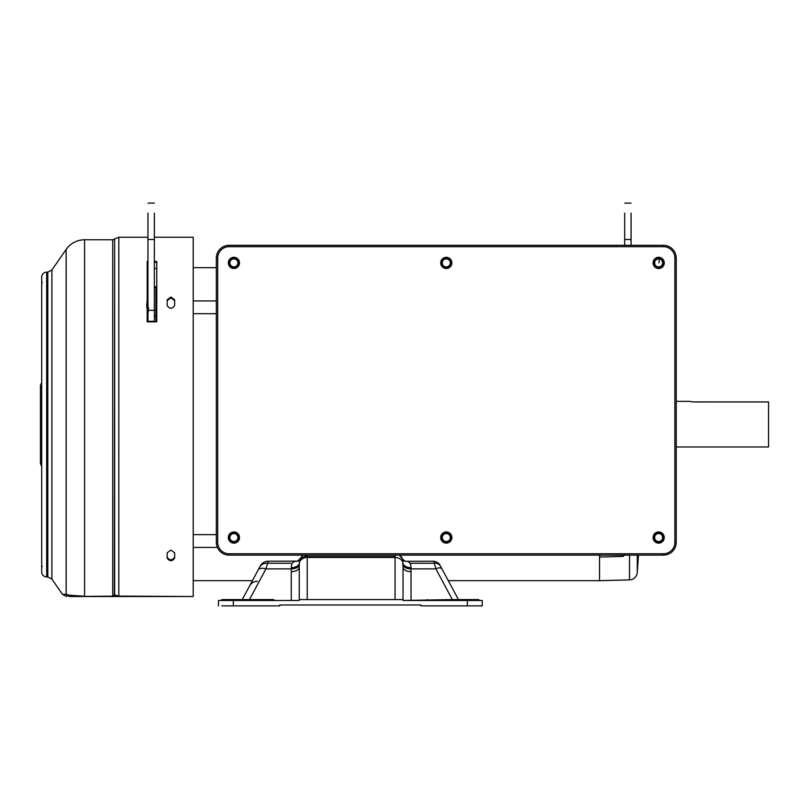 <?xml version="1.0" encoding="UTF-8"?>
<svg xmlns="http://www.w3.org/2000/svg" width="809" height="809" viewBox="0 0 809 809"><rect width="100%" height="100%" fill="white"/><g stroke="black" fill="none" stroke-linecap="round" stroke-linejoin="round"><path stroke-width="1.21" d="M631.071 245.319L631.071 213.101M624.679 245.319L624.679 213.101M451.867 537.55A5.592 5.592 0 0 1 446.285 543.132A5.592 5.592 0 0 1 440.693 537.55A5.592 5.592 0 0 1 446.285 531.958A5.592 5.592 0 0 1 451.867 537.55M451.867 262.895A5.592 5.592 0 0 1 446.285 268.487A5.592 5.592 0 0 1 440.693 262.895A5.592 5.592 0 0 1 446.285 257.313A5.592 5.592 0 0 1 451.867 262.895M239.494 262.895A5.592 5.592 0 0 1 233.912 268.487A5.592 5.592 0 0 1 228.32 262.895A5.592 5.592 0 0 1 233.912 257.313A5.592 5.592 0 0 1 239.494 262.895M664.24 262.895A5.592 5.592 0 0 1 658.657 268.487A5.592 5.592 0 0 1 653.065 262.895A5.592 5.592 0 0 1 658.657 257.313A5.592 5.592 0 0 1 664.24 262.895M664.24 537.55A5.592 5.592 0 0 1 658.657 543.132A5.592 5.592 0 0 1 653.065 537.55A5.592 5.592 0 0 1 658.657 531.958A5.592 5.592 0 0 1 664.24 537.55M239.494 537.55A5.592 5.592 0 0 1 233.912 543.132A5.592 5.592 0 0 1 228.32 537.55A5.592 5.592 0 0 1 233.912 531.958A5.592 5.592 0 0 1 239.494 537.55M674.868 542.333L674.868 258.111A11.417 11.417 0 0 0 663.441 246.684L229.119 246.684A11.417 11.417 0 0 0 217.692 258.111L217.692 542.333A11.417 11.417 0 0 0 229.119 553.76L663.441 553.76A11.417 11.417 0 0 0 674.868 542.333L676.233 542.333L676.233 258.111A12.792 12.792 0 0 0 663.441 245.319L663.441 246.684M663.441 553.76L663.441 555.126A12.792 12.792 0 0 0 676.233 542.333M663.441 555.126L229.119 555.126L229.119 553.76M217.692 542.333L216.327 542.333A12.792 12.792 0 0 0 229.119 555.126M216.327 542.333L216.327 258.111L217.692 258.111M229.119 246.684L229.119 245.319A12.792 12.792 0 0 0 216.327 258.111M229.119 245.319L663.441 245.319M402.619 559.252L399.424 555.126A7.989 7.989 0 0 1 402.619 559.252L403.034 567.079A7.989 4.591 180 0 0 411.023 571.68L410.942 567.655C410.982 563.64 409.496 561.517 406.482 561.315L433.806 561.224L434.352 563.256C437.093 562.912 439.166 563.944 440.581 566.33L441.38 567.827M420.923 604.98L279.772 604.98L420.923 604.98L420.923 605.88L467.349 605.88L467.349 600.48L481.851 600.48M403.024 564.692A7.989 4.591 -1.4 0 0 410.982 568.869L435.859 568.869L434.352 563.256L409.981 563.256M405.218 561.244L404.712 561.163M307.228 556.612L395.055 556.612M259.861 566.806L258.182 569.93L259.861 566.806C261.438 564.237 264.027 563.054 267.627 563.256L268.234 561.224C264.826 561.304 262.237 562.781 260.468 565.673M290.866 563.256L267.627 563.256L265.949 568.869L291.301 568.869L291.26 571.68A7.989 4.591 180 0 0 299.249 567.079L299.249 600.48L233.336 600.48L233.336 605.88L279.772 605.88L279.772 604.98M297.055 561.244L295.801 561.315C292.787 561.527 291.301 563.64 291.341 567.655L291.301 568.869A7.989 4.591 1.4 0 0 299.259 564.692L299.664 559.252L301.514 558.23A7.989 6.957 0 0 1 307.228 556.127L307.228 557.462L395.055 557.462L395.055 555.126M440.581 566.33L442.088 569.142C440.966 567.503 438.893 567.412 435.859 568.869L452.352 599.58L403.034 600.48L467.349 600.48M406.482 561.315A7.989 6.937 -80.1 0 1 405.117 561.234L405.117 561.234A7.989 6.937 -80.1 0 1 402.842 560.344M402.609 559.231L405.117 561.234L406.29 561.294M275.171 600.48L273.169 599.58L249.455 599.58L265.949 568.869C262.025 567.827 259.436 568.171 258.182 569.93L242.255 599.58L247.574 599.58M295.993 561.294L297.166 561.234A7.989 6.937 80.1 0 1 295.801 561.315M299.441 560.344A7.989 6.937 80.1 0 1 297.166 561.234L299.674 559.231M442.088 569.142L458.44 599.58L448.277 580.66L599.53 580.66M478.888 600.48L478.888 599.58L452.352 599.58M221.797 605.88L233.336 605.88M403.034 600.48L403.034 599.58L299.249 599.58L299.259 564.692M482.215 600.48L482.215 605.88L467.349 605.88M249.192 599.58L221.797 599.58L221.797 600.48L218.481 600.48L233.336 600.48M403.034 599.58L403.034 567.079M218.481 600.48L218.481 605.88M442.29 262.895A3.994 3.994 0 0 0 446.285 266.889A3.994 3.994 0 0 0 450.269 262.895A3.994 3.994 0 0 0 446.285 258.9A3.994 3.994 0 0 0 442.29 262.895M442.29 537.55A3.994 3.994 0 0 0 446.285 541.534A3.994 3.994 0 0 0 450.269 537.55A3.994 3.994 0 0 0 446.285 533.556A3.994 3.994 0 0 0 442.29 537.55M654.663 262.895A3.994 3.994 0 0 0 658.657 266.889A3.994 3.994 0 0 0 662.642 262.895A3.994 3.994 0 0 0 658.657 258.9A3.994 3.994 0 0 0 654.663 262.895M229.918 537.55A3.994 3.994 0 0 0 233.912 541.534A3.994 3.994 0 0 0 237.897 537.55A3.994 3.994 0 0 0 233.912 533.556A3.994 3.994 0 0 0 229.918 537.55M654.663 537.55A3.994 3.994 0 0 0 658.657 541.534A3.994 3.994 0 0 0 662.642 537.55A3.994 3.994 0 0 0 658.657 533.556A3.994 3.994 0 0 0 654.663 537.55M229.918 262.895A3.994 3.994 0 0 0 233.912 266.889A3.994 3.994 0 0 0 237.897 262.895A3.994 3.994 0 0 0 233.912 258.9A3.994 3.994 0 0 0 229.918 262.895M638.412 555.985L637.27 572.479A7.989 7.989 0 0 1 629.513 579.901L599.53 580.69L599.53 555.217L602.907 555.126M599.53 555.126L599.53 557.037L623.122 556.42L623.122 555.126L623.122 556.42L624.679 554.822M676.233 446.983L768.55 446.983L768.55 401.942L693.778 401.942L688.712 401.365L693.778 401.921L768.55 401.942M676.233 401.365L688.712 401.365M147.177 302.293L147.46 307.309C147.794 315.55 148.128 315.55 148.462 307.309M147.956 311.768L147.713 307.309C147.38 299.067 147.046 299.067 146.712 307.309M147.238 300.948L147.865 302.03L147.541 304.073M147.177 311.95L147.956 313.7L147.956 321.284L147.956 239.494L154.347 239.494L154.347 213.101M147.309 312.587L147.632 310.545M147.177 268.628L147.956 268.608M154.347 268.436L156.764 268.376M156.764 310.12L155.894 310.12L155.894 321.83M156.764 287.316L155.894 287.347L155.894 310.12A1.598 0.991 180 0 0 154.347 311.101L154.347 321.83M156.764 286.902L155.894 287.347A1.598 1.183 180 0 0 154.347 288.53L154.347 311.101M154.347 288.247A1.598 1.325 0 0 1 155.884 286.932L155.894 287.347M41.694 382.627L40.45 385.296L40.45 463.759L41.694 466.429M46.679 272.127A4.985 4.985 0 0 0 41.694 277.113L41.694 571.953A4.985 4.985 0 0 0 46.679 576.928L46.679 272.127L47.802 272.127L47.802 576.928L46.679 576.928M51.897 579.072L62.475 594.342L66.146 594.261C67.885 595.181 74.023 595.818 84.581 596.172L84.581 239.747C76.855 239.949 70.707 243.165 66.146 249.405L51.897 269.984L51.897 579.072L47.802 576.928M170.911 550.069L174.643 552.82L174.643 558.159C172.155 561.507 169.668 561.507 167.17 558.159L167.17 552.82L170.911 550.069M167.17 300.594L170.911 297.833L174.643 300.594M170.911 297.034L174.643 299.795L174.643 305.468C172.155 309.22 169.668 309.22 167.17 305.468L167.17 299.795L170.911 297.034M147.956 237.249L118.822 237.249L118.822 596.102L193.23 596.526L117.79 596.526A5.066 4.652 -90 0 1 114.382 594.918L118.822 596.102L116.294 595.707M118.053 596.526L70.312 596.526C65.428 596.526 65.428 596.526 70.312 596.526C65.428 596.526 65.428 596.526 70.312 596.526L112.714 596.172L114.382 594.918L114.645 238.867L114.645 594.908A5.066 4.642 -90 0 0 118.053 596.526L118.822 596.102M63.426 594.322L62.475 594.342L66.641 596.526M83.984 596.172L71.667 595.384M70.312 596.526A5.066 4.996 -90 0 1 66.146 594.261L66.146 249.405M193.23 596.102L193.23 237.249L154.347 237.249M147.177 262.318L147.956 262.318M154.347 262.318L156.764 262.318M174.643 557.28C172.155 560.627 169.668 560.627 167.17 557.28M154.347 261.459L156.764 261.459L156.764 321.83L147.177 321.83L147.177 261.459L147.956 261.459M451.068 262.895A4.793 4.793 0 0 1 446.285 267.688A4.793 4.793 0 0 1 441.492 262.895A4.793 4.793 0 0 1 446.285 258.111A4.793 4.793 0 0 1 451.068 262.895M451.068 537.55A4.793 4.793 0 0 1 446.285 542.333A4.793 4.793 0 0 1 441.492 537.55A4.793 4.793 0 0 1 446.285 532.757A4.793 4.793 0 0 1 451.068 537.55M663.441 262.895A4.793 4.793 0 0 1 658.657 267.688A4.793 4.793 0 0 1 653.864 262.895A4.793 4.793 0 0 1 658.657 258.111A4.793 4.793 0 0 1 663.441 262.895M238.695 537.55A4.793 4.793 0 0 1 233.912 542.333A4.793 4.793 0 0 1 229.119 537.55A4.793 4.793 0 0 1 233.912 532.757A4.793 4.793 0 0 1 238.695 537.55M663.441 537.55A4.793 4.793 0 0 1 658.657 542.333A4.793 4.793 0 0 1 653.864 537.55A4.793 4.793 0 0 1 658.657 532.757A4.793 4.793 0 0 1 663.441 537.55M238.695 262.895A4.793 4.793 0 0 1 233.912 267.688A4.793 4.793 0 0 1 229.119 262.895A4.793 4.793 0 0 1 233.912 258.111A4.793 4.793 0 0 1 238.695 262.895M147.956 213.101L147.956 239.494M156.764 316.026L155.894 316.026A1.598 0.981 180 0 1 154.347 315.045L154.347 239.494M154.347 314.772L154.347 321.284L147.956 321.284M624.679 239.494L631.071 239.494M674.868 258.111L676.233 258.111M411.023 600.48L411.023 571.68M395.055 599.58L395.055 557.462A7.989 6.371 -0 0 1 402.993 563.175A7.989 5.127 178.3 0 0 410.942 567.655M291.26 571.68L291.26 600.48M291.341 567.655A7.989 5.127 -178.3 0 0 299.29 563.175A7.989 6.371 -0 0 1 307.228 557.462L307.228 599.58M427.526 599.58L427.526 600.48M273.169 600.48L273.169 599.58M477.755 600.48L477.755 599.58M222.94 599.58L222.94 600.48M637.27 555.126L637.27 572.479M629.513 555.126L629.513 579.901M152.79 321.284L152.79 321.83M112.714 596.172L112.714 239.747L84.581 239.747M154.347 310.312L147.956 310.312M193.23 534.648L216.327 534.648M193.23 547.42L217.378 547.42M631.071 203.12L624.679 203.12M193.23 267.688L216.327 267.688M193.23 580.66L252.418 580.66M297.57 561.163L268.234 561.224M257.454 581.297C254.046 581.368 251.447 582.854 249.688 585.736M433.806 561.224C437.113 561.911 439.196 563.276 440.035 565.319M299.664 559.252L302.859 555.126M638.281 557.998L638.473 555.126M659.264 258.951L658.981 262.895M193.23 300.928L216.327 300.928M193.23 313.7L216.327 313.7M154.347 287.711L156.764 286.083M42.321 282.715L41.694 282.088M118.822 237.249L114.645 238.867M42.321 566.34L41.694 566.967M51.897 269.984L47.802 272.127M114.382 239.1L112.714 239.747M154.347 203.12L147.956 203.12"/></g></svg>
